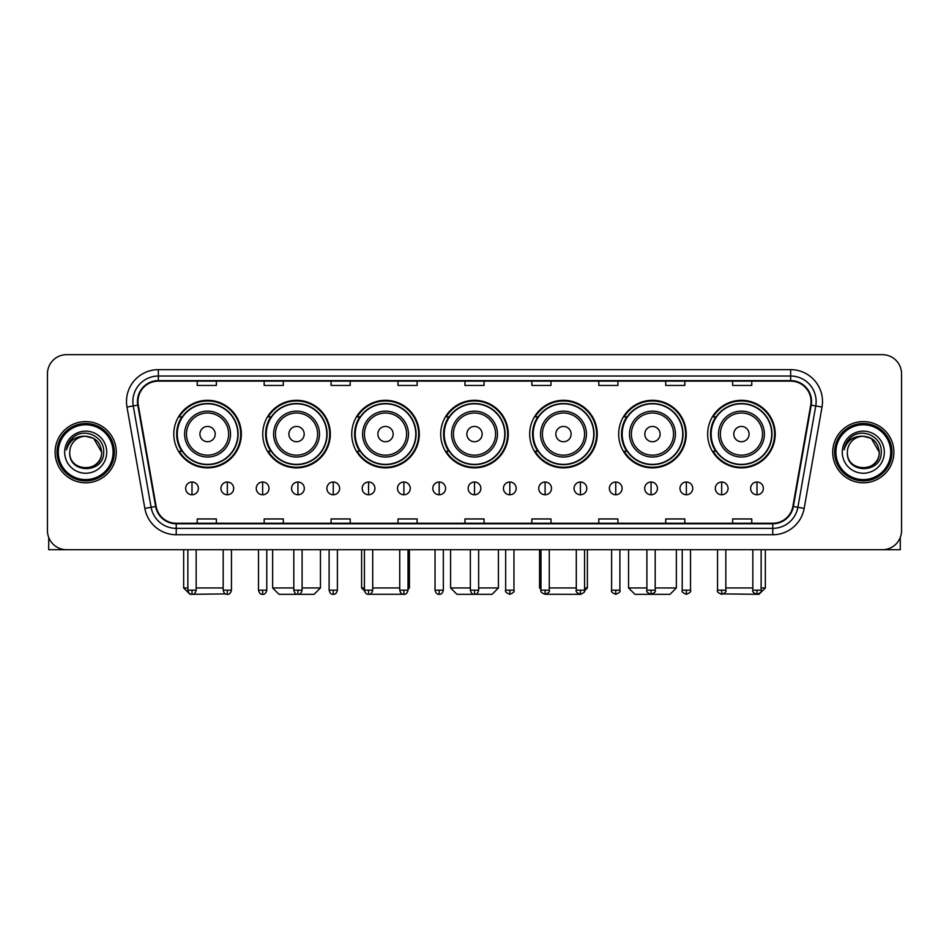 <?xml version="1.0" encoding="UTF-8"?>
<svg xmlns="http://www.w3.org/2000/svg" width="949" height="949" viewBox="0 0 949 949"><rect width="100%" height="100%" fill="white"/><g stroke="black" fill="none" stroke-linecap="round" stroke-linejoin="round"><path stroke-width="1.42" d="M707.657 434.084A33.784 33.784 0 0 0 741.442 467.869A33.784 33.784 0 0 0 775.214 434.084A33.784 33.784 0 0 0 741.442 400.312A33.784 33.784 0 0 0 707.657 434.084M618.677 434.084A33.784 33.784 0 0 0 652.461 467.869A33.784 33.784 0 0 0 686.246 434.084A33.784 33.784 0 0 0 652.461 400.312A33.784 33.784 0 0 0 618.677 434.084M529.696 434.084A33.784 33.784 0 0 0 563.481 467.869A33.784 33.784 0 0 0 597.265 434.084A33.784 33.784 0 0 0 563.481 400.312A33.784 33.784 0 0 0 529.696 434.084M440.716 434.084A33.784 33.784 0 0 0 474.5 467.869A33.784 33.784 0 0 0 508.284 434.084A33.784 33.784 0 0 0 474.5 400.312A33.784 33.784 0 0 0 440.716 434.084M351.735 434.084A33.784 33.784 0 0 0 385.519 467.869A33.784 33.784 0 0 0 419.304 434.084A33.784 33.784 0 0 0 385.519 400.312A33.784 33.784 0 0 0 351.735 434.084M262.754 434.084A33.784 33.784 0 0 0 296.539 467.869A33.784 33.784 0 0 0 330.323 434.084A33.784 33.784 0 0 0 296.539 400.312A33.784 33.784 0 0 0 262.754 434.084M173.786 434.084A33.784 33.784 0 0 0 207.558 467.869A33.784 33.784 0 0 0 241.343 434.084A33.784 33.784 0 0 0 207.558 400.312A33.784 33.784 0 0 0 173.786 434.084M181.888 451.297A30.914 30.914 0 0 1 181.888 416.884M270.856 451.297A30.914 30.914 0 0 1 270.856 416.884M359.837 451.297A30.914 30.914 0 0 1 359.837 416.884M448.818 451.297A30.914 30.914 0 0 1 448.818 416.884M537.798 451.297A30.914 30.914 0 0 1 537.798 416.884M626.779 451.297A30.914 30.914 0 0 1 626.779 416.884M715.76 451.297A30.914 30.914 0 0 1 715.76 416.884M47.45 373.787L47.45 530.586A19.122 19.122 0 0 0 66.572 549.708L882.428 549.708A19.122 19.122 0 0 0 901.55 530.586L901.55 373.787A19.122 19.122 0 0 0 882.428 354.677L66.572 354.677A19.122 19.122 0 0 0 47.45 373.787L47.45 530.586M55.101 452.187A30.593 30.593 0 0 0 85.695 482.792A30.593 30.593 0 0 0 116.288 452.187A30.593 30.593 0 0 0 85.695 421.593A30.593 30.593 0 0 0 55.101 452.187A30.593 30.593 0 0 0 85.695 482.792A30.593 30.593 0 0 0 116.288 452.187A30.593 30.593 0 0 0 85.695 421.593A30.593 30.593 0 0 0 55.101 452.187M832.712 452.187A30.593 30.593 0 0 0 863.305 482.792A30.593 30.593 0 0 0 893.899 452.187A30.593 30.593 0 0 0 863.305 421.593A30.593 30.593 0 0 0 832.712 452.187A30.593 30.593 0 0 0 863.305 482.792A30.593 30.593 0 0 0 893.899 452.187A30.593 30.593 0 0 0 863.305 421.593A30.593 30.593 0 0 0 832.712 452.187M137.961 401.522A20.392 20.392 0 0 1 158.353 381.118L790.647 381.118A20.392 20.392 0 0 1 810.731 405.057L792.866 506.41A20.392 20.392 0 0 1 772.771 523.255L176.229 523.255A20.392 20.392 0 0 1 156.134 506.41L138.269 405.057A20.392 20.392 0 0 1 137.961 401.522M137.451 401.522A20.902 20.902 0 0 0 137.771 405.152L155.636 506.493A20.902 20.902 0 0 0 176.229 523.765L772.771 523.765A20.902 20.902 0 0 0 793.364 506.493L811.229 405.152A20.902 20.902 0 0 0 790.647 380.608L158.353 380.608A20.902 20.902 0 0 0 137.451 401.522M126.976 407.05A31.875 31.875 0 0 1 158.353 369.647L790.647 369.647A31.875 31.875 0 0 1 822.024 407.05L804.159 508.403A31.875 31.875 0 0 1 772.771 534.738L176.229 534.738A31.875 31.875 0 0 1 144.841 508.403L126.976 407.05L133.251 405.947A25.493 25.493 0 0 1 158.353 376.029L790.647 376.029A25.493 25.493 0 0 1 815.749 405.947L797.884 507.288A25.493 25.493 0 0 1 772.771 528.356L176.229 528.356A25.493 25.493 0 0 1 151.116 507.288L133.251 405.947A25.493 25.493 0 0 1 132.86 401.522M882.428 354.677L66.572 354.677M66.572 549.708L882.428 549.708M901.55 530.586L901.55 373.787M793.364 506.493L797.884 507.288L815.749 405.947L822.024 407.05M464.939 381.118L464.939 385.436L484.061 385.436L484.061 381.118M398.011 381.118L398.011 385.436L417.133 385.436L417.133 381.118M331.082 381.118L331.082 385.436L350.205 385.436L350.205 381.118M264.166 381.118L264.166 385.436L283.288 385.436L283.288 381.118M197.238 381.118L197.238 385.436L216.36 385.436L216.36 381.118M531.867 381.118L531.867 385.436L550.989 385.436L550.989 381.118M598.795 381.118L598.795 385.436L617.918 385.436L617.918 381.118M665.712 381.118L665.712 385.436L684.834 385.436L684.834 381.118M732.64 381.118L732.64 385.436L751.762 385.436L751.762 381.118M484.061 523.255L484.061 518.949L464.939 518.949L464.939 523.255M417.133 523.255L417.133 518.949L398.011 518.949L398.011 523.255M350.205 523.255L350.205 518.949L331.082 518.949L331.082 523.255M283.288 523.255L283.288 518.949L264.166 518.949L264.166 523.255M216.36 523.255L216.36 518.949L197.238 518.949L197.238 523.255M550.989 523.255L550.989 518.949L531.867 518.949L531.867 523.255M617.918 523.255L617.918 518.949L598.795 518.949L598.795 523.255M684.834 523.255L684.834 518.949L665.712 518.949L665.712 523.255M751.762 523.255L751.762 518.949L732.64 518.949L732.64 523.255M48.719 537.454L48.719 549.708L122.658 549.708M113.097 452.187A27.402 27.402 0 0 0 85.695 424.784A27.402 27.402 0 0 0 58.28 452.187A27.402 27.402 0 0 0 85.695 479.601A27.402 27.402 0 0 0 113.097 452.187M114.378 452.187A28.684 28.684 0 0 0 85.695 423.503A28.684 28.684 0 0 0 57.011 452.187A28.684 28.684 0 0 0 85.695 480.87A28.684 28.684 0 0 0 114.378 452.187M101.626 452.187C100.677 442.507 95.375 437.204 85.695 436.255L93.666 438.391L101.626 452.187L93.666 438.391L85.695 436.255L93.666 438.391L101.626 452.187L93.666 438.391L85.695 436.255L93.666 438.391L101.626 452.187C102.599 472.744 68.779 472.744 69.763 452.187C68.34 474.31 104.39 473.812 103.643 452.187C104.829 437.014 84.935 427.37 73.476 437.145C69.479 440.478 67.142 444.725 66.454 449.873C69.455 440.383 75.873 435.84 85.695 436.255L93.666 438.391L101.626 452.187C102.599 472.744 68.779 472.744 69.763 452.187C68.779 472.744 102.599 472.744 101.626 452.187C102.599 472.744 68.779 472.744 69.763 452.187C68.779 472.744 102.599 472.744 101.626 452.187C102.599 472.744 68.779 472.744 69.763 452.187C68.779 472.744 102.599 472.744 101.626 452.187C102.599 472.744 68.779 472.744 69.763 452.187C68.779 472.744 102.599 472.744 101.626 452.187C102.599 472.744 68.779 472.744 69.763 452.187C68.779 472.744 102.599 472.744 101.626 452.187C102.599 472.744 68.779 472.744 69.763 452.187C68.779 472.744 102.599 472.744 101.626 452.187C102.599 472.744 68.779 472.744 69.763 452.187A15.931 15.931 0 0 1 85.695 436.255L93.666 438.391L101.626 452.187C102.267 464.559 86.359 472.78 76.655 465.318M64.662 452.187A21.032 21.032 0 0 0 85.695 473.231A21.032 21.032 0 0 0 106.727 452.187A21.032 21.032 0 0 0 85.695 431.154A21.032 21.032 0 0 0 64.662 452.187M73.464 437.145L68.767 442.732M68.482 443.278L68.897 442.507L68.482 443.278M225.506 593.908L190.037 594.323L183.655 587.953L187.866 587.953M196.158 587.953L223.181 587.953M215.209 434.084A7.651 7.651 0 0 0 207.558 426.445A7.651 7.651 0 0 0 199.919 434.084A7.651 7.651 0 0 0 207.558 441.736A7.651 7.651 0 0 0 215.209 434.084M230.512 434.084A22.942 22.942 0 0 0 207.558 411.142A22.942 22.942 0 0 0 184.616 434.084A22.942 22.942 0 0 0 207.558 457.038A22.942 22.942 0 0 0 230.512 434.084A22.942 22.942 0 0 1 207.558 457.038A22.942 22.942 0 0 1 184.616 434.084M237.843 434.084A30.273 30.273 0 0 0 207.558 403.811A30.273 30.273 0 0 0 177.285 434.084A30.273 30.273 0 0 0 207.558 464.369A30.273 30.273 0 0 0 237.843 434.084M240.702 434.084A33.144 33.144 0 0 1 179.231 451.297L182.303 451.297A30.558 30.558 0 0 0 227.784 457.003A30.558 30.558 0 0 0 227.784 411.178A30.558 30.558 0 0 0 182.303 416.884L179.231 416.884A33.144 33.144 0 0 1 240.702 434.084M302.09 587.953L320.442 587.953L314.072 594.323L279.018 594.323L272.636 587.953L293.799 587.953M304.19 434.084A7.651 7.651 0 0 0 296.539 426.445A7.651 7.651 0 0 0 288.887 434.084A7.651 7.651 0 0 0 296.539 441.736A7.651 7.651 0 0 0 304.19 434.084M319.493 434.084A22.942 22.942 0 0 0 296.539 411.142A22.942 22.942 0 0 0 273.597 434.084A22.942 22.942 0 0 0 296.539 457.038A22.942 22.942 0 0 0 319.493 434.084A22.942 22.942 0 0 1 296.539 457.038A22.942 22.942 0 0 1 273.597 434.084M326.812 434.084A30.273 30.273 0 0 0 296.539 403.811A30.273 30.273 0 0 0 266.266 434.084A30.273 30.273 0 0 0 296.539 464.369A30.273 30.273 0 0 0 326.812 434.084M329.683 434.084A33.144 33.144 0 0 1 268.211 451.297L271.284 451.297A30.558 30.558 0 0 0 316.764 457.003A30.558 30.558 0 0 0 316.764 411.178A30.558 30.558 0 0 0 271.284 416.884L268.211 416.884A33.144 33.144 0 0 1 329.683 434.084M403.123 594.264L367.951 594.288M372.708 587.953L399.731 587.953M408.023 587.953L409.422 587.953L408.023 589.353M393.171 434.084A7.651 7.651 0 0 0 385.519 426.445A7.651 7.651 0 0 0 377.868 434.084A7.651 7.651 0 0 0 385.519 441.736A7.651 7.651 0 0 0 393.171 434.084M408.461 434.084A22.942 22.942 0 0 0 385.519 411.142A22.942 22.942 0 0 0 362.577 434.084A22.942 22.942 0 0 0 385.519 457.038A22.942 22.942 0 0 0 408.461 434.084A22.942 22.942 0 0 1 385.519 457.038A22.942 22.942 0 0 1 362.577 434.084M415.792 434.084A30.273 30.273 0 0 0 385.519 403.811A30.273 30.273 0 0 0 355.246 434.084A30.273 30.273 0 0 0 385.519 464.369A30.273 30.273 0 0 0 415.792 434.084M361.616 549.708L361.616 587.953L364.428 587.953M418.663 434.084A33.144 33.144 0 0 1 357.192 451.297L360.264 451.297A30.558 30.558 0 0 0 405.745 457.003A30.558 30.558 0 0 0 405.745 411.178A30.558 30.558 0 0 0 360.264 416.884L357.192 416.884A33.144 33.144 0 0 1 418.663 434.084M478.64 587.953L498.403 587.953L492.033 594.323L456.967 594.323L450.597 587.953L470.36 587.953M482.151 434.084A7.651 7.651 0 0 0 474.5 426.445A7.651 7.651 0 0 0 466.849 434.084A7.651 7.651 0 0 0 474.5 441.736A7.651 7.651 0 0 0 482.151 434.084M497.442 434.084A22.942 22.942 0 0 0 474.5 411.142A22.942 22.942 0 0 0 451.558 434.084A22.942 22.942 0 0 0 474.5 457.038A22.942 22.942 0 0 0 497.442 434.084A22.942 22.942 0 0 1 474.5 457.038A22.942 22.942 0 0 1 451.558 434.084M504.773 434.084A30.273 30.273 0 0 0 474.5 403.811A30.273 30.273 0 0 0 444.227 434.084A30.273 30.273 0 0 0 474.5 464.369A30.273 30.273 0 0 0 504.773 434.084M507.644 434.084A33.144 33.144 0 0 1 446.172 451.297L449.245 451.297A30.558 30.558 0 0 0 494.726 457.003A30.558 30.558 0 0 0 494.726 411.178A30.558 30.558 0 0 0 449.245 416.884L446.172 416.884A33.144 33.144 0 0 1 507.644 434.084M581.013 594.323L545.877 594.264M549.269 587.953L576.292 587.953M584.572 587.953L587.384 587.953L584.525 590.812M571.132 434.084A7.651 7.651 0 0 0 563.481 426.445A7.651 7.651 0 0 0 555.829 434.084A7.651 7.651 0 0 0 563.481 441.736A7.651 7.651 0 0 0 571.132 434.084M586.423 434.084A22.942 22.942 0 0 0 563.481 411.142A22.942 22.942 0 0 0 540.539 434.084A22.942 22.942 0 0 0 563.481 457.038A22.942 22.942 0 0 0 586.423 434.084A22.942 22.942 0 0 1 563.481 457.038A22.942 22.942 0 0 1 540.539 434.084M593.754 434.084A30.273 30.273 0 0 0 563.481 403.811A30.273 30.273 0 0 0 533.208 434.084A30.273 30.273 0 0 0 563.481 464.369A30.273 30.273 0 0 0 593.754 434.084M539.578 549.708L539.578 587.953L540.977 587.953M596.624 434.084A33.144 33.144 0 0 1 535.153 451.297L538.225 451.297A30.558 30.558 0 0 0 583.694 457.003A30.558 30.558 0 0 0 583.694 411.178A30.558 30.558 0 0 0 538.225 416.884L535.153 416.884A33.144 33.144 0 0 1 596.624 434.084M655.201 587.953L676.364 587.953L669.982 594.323L634.928 594.323L628.558 587.953L646.91 587.953M660.113 434.084A7.651 7.651 0 0 0 652.461 426.445A7.651 7.651 0 0 0 644.81 434.084A7.651 7.651 0 0 0 652.461 441.736A7.651 7.651 0 0 0 660.113 434.084M675.403 434.084A22.942 22.942 0 0 0 652.461 411.142A22.942 22.942 0 0 0 629.507 434.084A22.942 22.942 0 0 0 652.461 457.038A22.942 22.942 0 0 0 675.403 434.084A22.942 22.942 0 0 1 652.461 457.038A22.942 22.942 0 0 1 629.507 434.084M682.734 434.084A30.273 30.273 0 0 0 652.461 403.811A30.273 30.273 0 0 0 622.188 434.084A30.273 30.273 0 0 0 652.461 464.369A30.273 30.273 0 0 0 682.734 434.084M685.605 434.084A33.144 33.144 0 0 1 624.134 451.297L627.206 451.297A30.558 30.558 0 0 0 672.675 457.003A30.558 30.558 0 0 0 672.675 411.178A30.558 30.558 0 0 0 627.206 416.884L624.134 416.884A33.144 33.144 0 0 1 685.605 434.084M761.134 587.953L765.345 587.953L758.963 594.323L723.494 593.908M725.819 587.953L752.842 587.953M749.081 434.084A7.651 7.651 0 0 0 741.442 426.445A7.651 7.651 0 0 0 733.791 434.084A7.651 7.651 0 0 0 741.442 441.736A7.651 7.651 0 0 0 749.081 434.084M764.384 434.084A22.942 22.942 0 0 0 741.442 411.142A22.942 22.942 0 0 0 718.488 434.084A22.942 22.942 0 0 0 741.442 457.038A22.942 22.942 0 0 0 764.384 434.084A22.942 22.942 0 0 1 741.442 457.038A22.942 22.942 0 0 1 718.488 434.084M771.715 434.084A30.273 30.273 0 0 0 741.442 403.811A30.273 30.273 0 0 0 711.157 434.084A30.273 30.273 0 0 0 741.442 464.369A30.273 30.273 0 0 0 771.715 434.084M774.586 434.084A33.144 33.144 0 0 1 713.114 451.297L716.187 451.297A30.558 30.558 0 0 0 761.656 457.003A30.558 30.558 0 0 0 761.656 411.178A30.558 30.558 0 0 0 716.187 416.884L713.114 416.884A33.144 33.144 0 0 1 774.586 434.084M192.006 482.021A6.37 6.37 0 0 0 185.636 488.391A6.37 6.37 0 0 0 192.006 494.773A6.37 6.37 0 0 0 198.388 488.391A6.37 6.37 0 0 0 192.006 482.021L192.006 494.773A6.37 6.37 0 0 0 198.388 488.391A6.37 6.37 0 0 0 192.006 482.021M227.321 482.021A6.37 6.37 0 0 0 220.951 488.391A6.37 6.37 0 0 0 227.321 494.773A6.37 6.37 0 0 0 233.691 488.391A6.37 6.37 0 0 0 227.321 482.021L227.321 494.773A6.37 6.37 0 0 0 233.691 488.391A6.37 6.37 0 0 0 227.321 482.021M262.636 482.021A6.37 6.37 0 0 0 256.254 488.391A6.37 6.37 0 0 0 262.636 494.773A6.37 6.37 0 0 0 269.006 488.391A6.37 6.37 0 0 0 262.636 482.021L262.636 494.773A6.37 6.37 0 0 0 269.006 488.391A6.37 6.37 0 0 0 262.636 482.021M297.939 482.021A6.37 6.37 0 0 0 291.568 488.391A6.37 6.37 0 0 0 297.939 494.773A6.37 6.37 0 0 0 304.321 488.391A6.37 6.37 0 0 0 297.939 482.021L297.939 494.773A6.37 6.37 0 0 0 304.321 488.391A6.37 6.37 0 0 0 297.939 482.021M333.253 482.021A6.37 6.37 0 0 0 326.883 488.391A6.37 6.37 0 0 0 333.253 494.773A6.37 6.37 0 0 0 339.623 488.391A6.37 6.37 0 0 0 333.253 482.021L333.253 494.773A6.37 6.37 0 0 0 339.623 488.391A6.37 6.37 0 0 0 333.253 482.021M368.568 482.021A6.37 6.37 0 0 0 362.198 488.391A6.37 6.37 0 0 0 368.568 494.773A6.37 6.37 0 0 0 374.938 488.391A6.37 6.37 0 0 0 368.568 482.021L368.568 494.773A6.37 6.37 0 0 0 374.938 488.391A6.37 6.37 0 0 0 368.568 482.021M403.883 482.021A6.37 6.37 0 0 0 397.501 488.391A6.37 6.37 0 0 0 403.883 494.773A6.37 6.37 0 0 0 410.253 488.391A6.37 6.37 0 0 0 403.883 482.021L403.883 494.773A6.37 6.37 0 0 0 410.253 488.391A6.37 6.37 0 0 0 403.883 482.021M439.185 482.021A6.37 6.37 0 0 0 432.815 488.391A6.37 6.37 0 0 0 439.185 494.773A6.37 6.37 0 0 0 445.567 488.391A6.37 6.37 0 0 0 439.185 482.021L439.185 494.773A6.37 6.37 0 0 0 445.567 488.391A6.37 6.37 0 0 0 439.185 482.021M474.5 482.021A6.37 6.37 0 0 0 468.13 488.391A6.37 6.37 0 0 0 474.5 494.773A6.37 6.37 0 0 0 480.87 488.391A6.37 6.37 0 0 0 474.5 482.021L474.5 494.773A6.37 6.37 0 0 0 480.87 488.391A6.37 6.37 0 0 0 474.5 482.021M509.815 482.021A6.37 6.37 0 0 0 503.433 488.391A6.37 6.37 0 0 0 509.815 494.773A6.37 6.37 0 0 0 516.185 488.391A6.37 6.37 0 0 0 509.815 482.021L509.815 494.773A6.37 6.37 0 0 0 516.185 488.391A6.37 6.37 0 0 0 509.815 482.021M545.117 482.021A6.37 6.37 0 0 0 538.747 488.391A6.37 6.37 0 0 0 545.117 494.773A6.37 6.37 0 0 0 551.499 488.391A6.37 6.37 0 0 0 545.117 482.021L545.117 494.773A6.37 6.37 0 0 0 551.499 488.391A6.37 6.37 0 0 0 545.117 482.021M580.432 482.021A6.37 6.37 0 0 0 574.062 488.391A6.37 6.37 0 0 0 580.432 494.773A6.37 6.37 0 0 0 586.802 488.391A6.37 6.37 0 0 0 580.432 482.021L580.432 494.773A6.37 6.37 0 0 0 586.802 488.391A6.37 6.37 0 0 0 580.432 482.021M615.747 482.021A6.37 6.37 0 0 0 609.377 488.391A6.37 6.37 0 0 0 615.747 494.773A6.37 6.37 0 0 0 622.117 488.391A6.37 6.37 0 0 0 615.747 482.021L615.747 494.773A6.37 6.37 0 0 0 622.117 488.391A6.37 6.37 0 0 0 615.747 482.021M651.061 482.021A6.37 6.37 0 0 0 644.679 488.391A6.37 6.37 0 0 0 651.061 494.773A6.37 6.37 0 0 0 657.432 488.391A6.37 6.37 0 0 0 651.061 482.021L651.061 494.773A6.37 6.37 0 0 0 657.432 488.391A6.37 6.37 0 0 0 651.061 482.021M686.364 482.021A6.37 6.37 0 0 0 679.994 488.391A6.37 6.37 0 0 0 686.364 494.773A6.37 6.37 0 0 0 692.746 488.391A6.37 6.37 0 0 0 686.364 482.021L686.364 494.773A6.37 6.37 0 0 0 692.746 488.391A6.37 6.37 0 0 0 686.364 482.021M721.679 482.021A6.37 6.37 0 0 0 715.309 488.391A6.37 6.37 0 0 0 721.679 494.773A6.37 6.37 0 0 0 728.049 488.391A6.37 6.37 0 0 0 721.679 482.021L721.679 494.773A6.37 6.37 0 0 0 728.049 488.391A6.37 6.37 0 0 0 721.679 482.021M756.994 482.021A6.37 6.37 0 0 0 750.612 488.391A6.37 6.37 0 0 0 756.994 494.773A6.37 6.37 0 0 0 763.364 488.391A6.37 6.37 0 0 0 756.994 482.021L756.994 494.773A6.37 6.37 0 0 0 763.364 488.391A6.37 6.37 0 0 0 756.994 482.021M900.281 537.454L900.281 549.708L826.342 549.708M890.72 452.187A27.402 27.402 0 0 0 863.305 424.784A27.402 27.402 0 0 0 835.903 452.187A27.402 27.402 0 0 0 863.305 479.601A27.402 27.402 0 0 0 890.72 452.187M891.989 452.187A28.684 28.684 0 0 0 863.305 423.503A28.684 28.684 0 0 0 834.622 452.187A28.684 28.684 0 0 0 863.305 480.87A28.684 28.684 0 0 0 891.989 452.187M847.374 452.187A15.931 15.931 0 0 1 863.305 436.255L871.277 438.391L879.237 452.187L871.277 438.391L863.305 436.255L871.277 438.391L879.237 452.187L871.277 438.391L863.305 436.255L871.277 438.391L879.237 452.187L871.277 438.391L863.305 436.255L871.277 438.391L879.237 452.187C880.221 472.744 846.401 472.744 847.374 452.187C845.95 474.31 882.001 473.812 881.253 452.187C882.44 437.014 862.546 427.37 851.087 437.145C847.089 440.478 844.752 444.725 844.064 449.873C847.066 440.383 853.483 435.84 863.305 436.255L871.277 438.391L879.237 452.187C880.221 472.744 846.401 472.744 847.374 452.187C846.401 472.744 880.221 472.744 879.237 452.187C880.221 472.744 846.401 472.744 847.374 452.187C846.401 472.744 880.221 472.744 879.237 452.187C880.221 472.744 846.401 472.744 847.374 452.187C846.401 472.744 880.221 472.744 879.237 452.187C880.221 472.744 846.401 472.744 847.374 452.187C846.401 472.744 880.221 472.744 879.237 452.187C880.221 472.744 846.401 472.744 847.374 452.187C846.401 472.744 880.221 472.744 879.237 452.187C879.877 464.559 863.97 472.78 854.266 465.318M863.305 436.255C872.985 437.204 878.299 442.507 879.237 452.187M842.273 452.187A21.032 21.032 0 0 0 863.305 473.231A21.032 21.032 0 0 0 884.338 452.187A21.032 21.032 0 0 0 863.305 431.154A21.032 21.032 0 0 0 842.273 452.187M851.087 437.145L846.389 442.732M846.093 443.278L846.52 442.507L846.093 443.278M790.647 369.647L790.647 380.608M133.251 405.947L137.771 405.152M176.229 534.738L176.229 523.765M772.771 523.765L772.771 534.738M144.841 508.403L155.636 506.493M811.229 405.152L815.749 405.947M158.353 369.647L158.353 380.608M797.884 507.288L804.159 508.403M228.638 434.084A21.08 21.08 0 0 0 207.558 413.005A21.08 21.08 0 0 0 186.478 434.084A21.08 21.08 0 0 0 207.558 455.164A21.08 21.08 0 0 0 228.638 434.084M317.618 434.084A21.08 21.08 0 0 0 296.539 413.005A21.08 21.08 0 0 0 275.459 434.084A21.08 21.08 0 0 0 296.539 455.164A21.08 21.08 0 0 0 317.618 434.084M406.599 434.084A21.08 21.08 0 0 0 385.519 413.005A21.08 21.08 0 0 0 364.44 434.084A21.08 21.08 0 0 0 385.519 455.164A21.08 21.08 0 0 0 406.599 434.084M495.58 434.084A21.08 21.08 0 0 0 474.5 413.005A21.08 21.08 0 0 0 453.42 434.084A21.08 21.08 0 0 0 474.5 455.164A21.08 21.08 0 0 0 495.58 434.084M584.56 434.084A21.08 21.08 0 0 0 563.481 413.005A21.08 21.08 0 0 0 542.401 434.084A21.08 21.08 0 0 0 563.481 455.164A21.08 21.08 0 0 0 584.56 434.084M673.541 434.084A21.08 21.08 0 0 0 652.461 413.005A21.08 21.08 0 0 0 631.382 434.084A21.08 21.08 0 0 0 652.461 455.164A21.08 21.08 0 0 0 673.541 434.084M762.521 434.084A21.08 21.08 0 0 0 741.442 413.005A21.08 21.08 0 0 0 720.362 434.084A21.08 21.08 0 0 0 741.442 455.164A21.08 21.08 0 0 0 762.521 434.084M192.006 590.183L187.866 590.183C188.59 593.137 189.966 594.525 192.006 594.323L192.006 590.183L196.158 590.183L196.158 549.708M227.321 590.183L223.181 590.183C223.905 593.137 225.281 594.525 227.321 594.323L227.321 590.183L231.461 590.183L231.461 549.708M262.636 590.183L258.484 590.183C259.207 593.137 260.595 594.525 262.636 594.323L262.636 590.183L266.776 590.183L266.776 549.708M297.939 590.183L293.799 590.183C294.522 593.137 295.91 594.525 297.939 594.323L297.939 590.183L302.09 590.183L302.09 549.708M333.253 590.183L329.113 590.183C329.837 593.137 331.213 594.525 333.253 594.323L333.253 590.183L337.393 590.183L337.393 549.708M368.568 590.183L364.428 590.183C365.151 593.137 366.528 594.525 368.568 594.323L368.568 590.183L372.708 590.183L372.708 549.708M403.883 590.183L399.731 590.183C400.454 593.137 401.842 594.525 403.883 594.323L403.883 590.183L408.023 590.183L408.023 549.708M439.185 590.183L435.045 590.183C435.769 593.137 437.145 594.525 439.185 594.323L439.185 590.183L443.337 590.183L443.337 549.708M474.5 590.183L470.36 590.183C471.084 593.137 472.46 594.525 474.5 594.323L474.5 590.183L478.64 590.183L478.64 549.708M509.815 590.183L505.663 590.183C504.832 591.512 506.208 592.888 509.815 594.323L509.815 590.183L513.955 590.183L513.955 549.708M545.117 590.183L540.977 590.183C540.135 591.512 541.523 592.888 545.117 594.323L545.117 590.183L549.269 590.183L549.269 549.708M580.432 590.183L576.292 590.183C575.45 591.512 576.826 592.888 580.432 594.323L580.432 590.183L584.572 590.183L584.572 549.708M615.747 590.183L611.607 590.183C610.765 591.512 612.141 592.888 615.747 594.323L615.747 590.183L619.887 590.183L619.887 549.708M651.061 590.183L646.91 590.183C646.067 591.512 647.455 592.888 651.061 594.323L651.061 590.183L655.201 590.183L655.201 549.708M686.364 590.183L682.224 590.183C681.382 591.512 682.77 592.888 686.364 594.323L686.364 590.183L690.516 590.183L690.516 549.708M721.679 590.183L717.539 590.183C716.697 591.512 718.073 592.888 721.679 594.323L721.679 590.183L725.819 590.183L725.819 549.708M756.994 590.183L752.842 590.183C752.011 591.512 753.387 592.888 756.994 594.323L756.994 590.183L761.134 590.183L761.134 549.708M183.655 549.708L183.655 587.953M320.442 549.708L320.442 587.953M272.636 549.708L272.636 587.953M409.422 549.708L409.422 587.953M364.475 590.812L361.616 587.953M498.403 549.708L498.403 587.953M450.597 549.708L450.597 587.953M587.384 549.708L587.384 587.953M540.977 589.353L539.578 587.953M676.364 549.708L676.364 587.953M628.558 549.708L628.558 587.953M765.345 549.708L765.345 587.953M187.866 590.183L187.866 549.708M196.158 590.183C195.435 593.137 194.047 594.525 192.006 594.323M223.181 590.183L223.181 549.708M231.461 590.183C230.737 593.137 229.361 594.525 227.321 594.323M258.484 590.183L258.484 549.708M266.776 590.183C266.052 593.137 264.676 594.525 262.636 594.323M293.799 590.183L293.799 549.708M302.09 590.183C301.367 593.137 299.979 594.525 297.939 594.323M329.113 590.183L329.113 549.708M337.393 590.183C336.67 593.137 335.294 594.525 333.253 594.323M364.428 590.183L364.428 549.708M372.708 590.183C371.984 593.137 370.608 594.525 368.568 594.323M399.731 590.183L399.731 549.708M408.023 590.183C407.299 593.137 405.911 594.525 403.883 594.323M435.045 590.183L435.045 549.708M443.337 590.183C442.614 593.137 441.226 594.525 439.185 594.323M470.36 590.183L470.36 549.708M478.64 590.183C477.916 593.137 476.54 594.525 474.5 594.323M505.663 590.183L505.663 549.708M513.955 590.183C514.797 591.512 513.409 592.888 509.815 594.323M540.977 590.183L540.977 549.708M549.269 590.183C550.112 591.512 548.724 592.888 545.117 594.323M576.292 590.183L576.292 549.708M584.572 590.183C585.414 591.512 584.038 592.888 580.432 594.323M611.607 590.183L611.607 549.708M619.887 590.183C620.729 591.512 619.353 592.888 615.747 594.323M646.91 590.183L646.91 549.708M655.201 590.183C656.044 591.512 654.656 592.888 651.061 594.323M682.224 590.183L682.224 549.708M690.516 590.183C691.346 591.512 689.97 592.888 686.364 594.323M717.539 590.183L717.539 549.708M725.819 590.183C726.661 591.512 725.285 592.888 721.679 594.323M752.842 590.183L752.842 549.708M761.134 590.183C761.976 591.512 760.588 592.888 756.994 594.323"/></g></svg>
